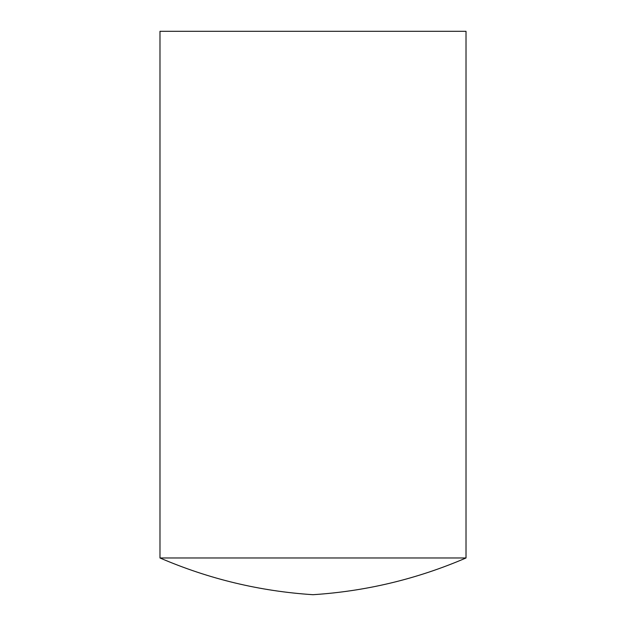 <?xml version="1.0" encoding="UTF-8"?>
<svg xmlns="http://www.w3.org/2000/svg" width="626" height="626" viewBox="0 0 626 626"><rect width="100%" height="100%" fill="white"/><g stroke="black" fill="none" stroke-linecap="round" stroke-linejoin="round"><path stroke-width="0.94" d="M313 594.7C259.884 591.257 208.881 579.019 159.982 557.977C208.881 579.019 259.884 591.257 313 594.7C366.116 591.257 417.119 579.019 466.018 557.977L159.982 557.977L466.018 557.977L466.018 31.3L159.982 31.3L159.982 557.977L159.982 31.3L466.018 31.3L466.018 557.977"/></g></svg>

